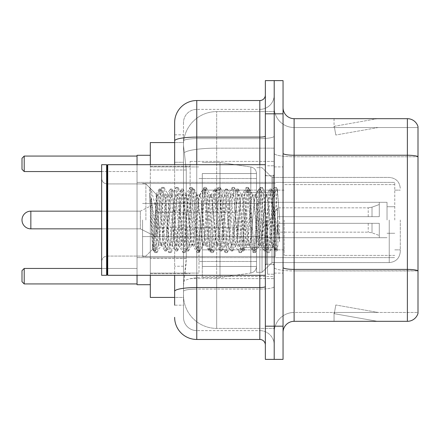 <?xml version="1.0" encoding="UTF-8"?>
<svg xmlns="http://www.w3.org/2000/svg" width="440" height="440" viewBox="0 0 440 440"><rect width="100%" height="100%" fill="white"/><g stroke="black" fill="none" stroke-linecap="round" stroke-linejoin="round"><path stroke-width="0.33" stroke-dasharray="2.2 1.65" d="M274.203 220L274.203 161.376L274.203 220M190.135 220L190.135 161.376L190.135 220M174.647 162.25L183.497 162.25L183.497 266.228L183.497 134.827L183.497 162.25L174.647 162.25L174.647 266.228L174.647 142.571L183.573 142.571L183.546 143.022A33.187 33.187 0 0 1 216.684 111.601L274.203 111.601L216.684 111.601L216.684 148.159L216.684 111.601A33.187 33.187 0 0 0 183.546 143.022L183.573 142.571L150.315 142.571L150.315 258.484L186.269 258.484L186.054 264.248L183.634 284.158L186.269 258.484L186.269 169.994L186.269 258.484L150.315 258.484L150.315 297.429L183.573 297.429L183.497 295.218A33.187 33.187 0 0 0 216.684 328.4L274.203 328.4L274.203 276.474L274.203 328.4L216.684 328.4L216.684 276.474L216.684 328.4A33.187 33.187 0 0 1 183.497 295.218L183.497 288.47L183.573 297.429L174.647 297.429M183.634 284.158L183.497 288.47L183.634 284.158M150.315 220L150.315 284.708L150.315 220M274.203 111.601L274.203 148.159L274.203 111.601M274.203 276.474L274.203 148.159L274.203 276.474L216.684 276.474A33.187 5.764 180 0 0 183.898 281.347A33.187 5.764 180 0 1 216.684 276.474L274.203 276.474M183.546 143.022C183.348 144.293 183.623 147.488 184.365 152.614L186.269 169.994L184.365 152.614C183.623 147.482 183.348 144.287 183.546 143.022A33.187 33.187 0 0 1 216.684 111.601M150.315 275.308L150.315 164.692M174.647 134.827L183.497 134.827L174.647 134.827L174.647 305.173L183.497 305.173L183.497 266.228L183.497 305.173L174.647 305.173L174.647 164.692M174.647 317.339A22.121 22.121 0 0 0 196.774 339.466L196.774 330.616A13.272 13.272 0 0 1 183.497 317.339L183.497 140.943L183.497 317.339A13.272 13.272 0 0 0 196.774 330.616L259.82 330.616L259.82 295.218L259.82 339.466A5.533 5.533 0 0 1 265.353 344.993L265.353 95.007L265.353 344.993M274.203 295.218L274.203 136.136L274.203 295.218M265.353 220L265.353 275.308L265.353 220M265.353 113.812L265.353 80.625L274.203 80.625L274.203 113.812L274.203 80.625L283.052 80.625L283.052 113.812L274.203 113.812L274.203 326.189L274.203 113.812L265.353 113.812L265.353 326.189L274.203 326.189L274.203 359.375L274.203 326.189L283.052 326.189L283.052 113.812M283.052 326.189L283.052 359.375L265.353 359.375L265.353 326.189M274.203 95.007L274.203 136.136L274.203 95.007A14.383 14.383 0 0 1 259.82 109.384A14.383 14.383 0 0 0 274.203 95.007A14.383 14.383 0 0 1 259.82 109.384L259.82 330.616L196.774 330.616L196.774 289.069L259.82 289.069A14.383 2.497 0 0 0 274.203 286.572A14.383 2.497 0 0 1 259.82 289.069L259.82 109.384L196.774 109.384L259.82 109.384M174.647 291.379A22.121 3.839 180 0 1 196.774 287.534L196.774 100.535A22.121 22.121 0 0 0 174.647 122.661A22.121 22.121 0 0 1 196.774 100.535L259.82 100.535A5.533 5.533 0 0 0 265.353 95.007A5.533 5.533 0 0 1 259.82 100.535L259.82 295.218L259.82 289.069L196.774 289.069L196.774 109.384L196.774 138.633L259.82 138.633A14.383 2.497 0 0 0 274.203 136.136A14.383 2.497 0 0 1 259.82 138.633L196.774 138.633L196.774 295.218L196.774 287.534L259.82 287.534A5.533 0.963 0 0 0 265.353 286.572M196.774 339.466L259.82 339.466M183.497 122.661L183.497 140.943L183.497 122.661A13.272 13.272 0 0 1 196.774 109.384A13.272 13.272 0 0 0 183.497 122.661A13.272 13.272 0 0 1 196.774 109.384M274.203 344.993A14.383 14.383 0 0 0 259.82 330.616A14.383 14.383 0 0 1 274.203 344.993A14.383 14.383 0 0 0 259.82 330.616M283.052 220L283.052 166.903L283.052 220M267.564 220L267.564 274.203L267.564 220M274.203 277.079L274.203 153.318L274.203 277.079M283.052 267.471L283.052 153.318L283.052 267.471A11.061 1.92 0 0 0 294.113 269.396L407.38 269.396A11.061 1.92 180 0 1 418 270.776L294.113 270.93L294.113 312.472A19.91 19.91 0 0 0 274.203 332.387A19.91 19.91 0 0 1 294.113 312.472L418 312.472L418 126.643A11.061 11.061 0 0 0 407.38 118.679L407.38 321.321A11.061 11.061 0 0 0 418 313.357L418 277.079L418 312.472L294.113 312.472L294.113 118.679A11.061 11.061 0 0 1 283.052 107.613L283.052 153.318L283.052 107.613M274.203 107.613L274.203 153.318L274.203 107.613A19.91 19.91 0 0 0 294.113 127.529A19.91 19.91 0 0 1 274.203 107.613A19.91 19.91 0 0 0 294.113 127.529L294.113 270.93A19.91 3.46 0 0 1 274.203 267.471A19.91 3.46 0 0 0 294.113 270.93L294.113 127.529L418 127.529L294.113 127.529M376.75 321.189A8.85 8.85 0 0 0 378.29 321.321L334.043 321.321L378.29 321.321A8.85 8.85 0 0 1 376.75 321.189A8.85 8.85 0 0 0 378.29 321.321A8.85 8.85 0 0 1 376.75 321.189A8.85 8.85 0 0 0 378.29 321.321A8.85 8.85 0 0 1 376.75 321.189L334.268 313.698L376.75 321.189M334.043 312.472L334.043 321.321L334.043 312.472L334.483 312.472L334.268 313.698L334.483 312.472L334.043 312.472L334.043 321.321L334.043 312.472L334.483 312.472L334.268 313.698L334.483 312.472L334.043 312.472L334.043 321.321L334.043 312.472L334.483 312.472L334.268 313.698L334.483 312.472L334.043 312.472M407.38 321.321L294.113 321.321L294.113 270.93L418 270.93L418 156.778L294.113 156.778A19.91 3.46 0 0 1 274.203 153.318A19.91 3.46 0 0 0 294.113 156.778L418 156.778M418 126.643A11.061 11.061 0 0 0 407.38 118.679L294.113 118.679M378.29 118.679L334.043 118.679L378.29 118.679A8.85 8.85 0 0 0 376.75 118.811A8.85 8.85 0 0 1 378.29 118.679A8.85 8.85 0 0 0 376.75 118.811A8.85 8.85 0 0 1 378.29 118.679A8.85 8.85 0 0 0 376.75 118.811A8.85 8.85 0 0 1 378.29 118.679M283.052 332.387A11.061 11.061 0 0 1 294.113 321.321M418 156.624L418 127.529L418 156.624A11.061 1.92 180 0 0 407.38 155.238L294.113 155.238A11.061 1.92 0 0 1 283.052 153.318M378.29 312.472L334.483 312.472L378.29 312.472L334.483 312.472L378.29 312.472L334.483 312.472L378.29 312.472L335.803 304.981L334.483 312.472L335.803 304.981L334.483 312.472L335.803 304.981L334.483 312.472L335.803 304.981L378.29 312.472M334.483 127.529L334.043 127.529L334.483 127.529L334.043 127.529L334.483 127.529L334.043 127.529L334.483 127.529L334.268 126.302L376.75 118.811L334.268 126.302L334.483 127.529L334.268 126.302L376.75 118.811L334.268 126.302L334.483 127.529L334.268 126.302L376.75 118.811L334.268 126.302L334.483 127.529L378.29 127.529L334.483 127.529L378.29 127.529L334.483 127.529L378.29 127.529L334.483 127.529L335.803 135.02L334.483 127.529M334.043 118.679L334.043 127.529L334.043 118.679M378.29 127.529L335.803 135.02L378.29 127.529M107.173 274.753L106.618 275.308L106.618 164.692L106.618 275.308L106.618 164.692L107.173 165.248L107.173 274.753L107.173 220L107.173 274.753L107.729 275.308L107.729 164.692L107.729 220L107.729 164.692L265.353 164.692M106.618 275.308L101.64 275.308L101.64 164.692L101.64 261.596L101.64 164.692L106.618 164.692M145.888 220L145.888 183.931L145.888 220M271.992 220L271.992 177.413L271.992 262.587L271.992 220L271.992 238.893L273.213 245.916L276.364 198.913L277.442 189.541L279.593 218.125L279.593 241.61L275.721 220L271.992 203.935L271.992 220L271.992 177.413L271.992 262.587L271.992 220L270.144 241.654L269.225 245.003L271.992 245.003L271.992 220L272.894 201.432L273.74 193.243L276.397 241.043L277.25 250.267L277.976 244.481L277.976 224.378C276.155 239.052 274.159 245.927 271.992 245.003C271.068 243.524 270.144 235.191 269.225 220L267.382 198.347L266.459 194.997L266.228 195.195L265.535 198.347L261.85 241.654L260.926 245.003L260.695 244.805L260.007 241.654L256.317 198.347L255.398 194.997L255.167 195.195L254.474 198.347L250.789 241.654L249.865 245.003L249.634 244.805L248.947 241.654L245.256 198.347L244.338 194.997L243.414 198.347L239.729 241.654L238.805 245.003L237.881 241.654L234.196 198.347L233.272 194.997L232.353 198.347L228.663 241.654L227.744 245.003L226.82 241.654L223.135 198.347L222.211 194.997L221.293 198.347L217.602 241.654L216.684 245.003L215.76 241.654L212.075 198.347L211.151 194.997L210.227 198.347L206.542 241.654L205.618 245.003L204.699 241.654L201.009 198.347L200.09 194.997L199.166 198.347L195.481 241.654L194.557 245.003L193.639 241.654L189.948 198.347L189.03 194.997L188.106 198.347L184.421 241.654L183.497 245.003L182.578 241.654L178.888 198.347L177.969 194.997L177.045 198.347L173.36 241.654L172.436 245.003L171.512 241.654L167.827 198.347L166.903 194.997L165.985 198.347L162.294 241.654L161.376 245.003L160.452 241.654L156.25 194.293L153.593 240.306L152.74 249.211L150.992 220L150.964 197.774L156.948 234.608L156.948 199.881M269.225 245.003L268.301 241.654L264.616 198.347L263.692 194.997L262.774 198.347L259.083 241.654L258.165 245.003L257.24 241.654L253.556 198.347L252.632 194.997L251.708 198.347L248.023 241.654L247.099 245.003L246.18 241.654L242.49 198.347L241.571 194.997L240.647 198.347L236.962 241.654L236.038 245.003L235.12 241.654L231.429 198.347L230.511 194.997L229.587 198.347L225.902 241.654L224.978 245.003L224.054 241.654L220.369 198.347L219.445 194.997L218.526 198.347L214.836 241.654L213.917 245.003L212.993 241.654L209.308 198.347L208.384 194.997L207.465 198.347L203.775 241.654L202.857 245.003L201.933 241.654L198.248 198.347L197.323 194.997L196.399 198.347L192.715 241.654L192.027 244.805L191.796 245.003L190.872 241.654L187.187 198.347L186.263 194.997L185.339 198.347L181.654 241.654L180.961 244.805L180.73 245.003L179.812 241.654L176.121 198.347L175.203 194.997L174.279 198.347L170.594 241.654L169.901 244.805L169.67 245.003L168.751 241.654L165.061 198.347L164.142 194.997L163.218 198.347L159.533 241.654L158.609 245.003L157.685 241.654L156.948 234.608M271.992 245.003L275.259 250.833L274.522 246.84L270.837 193.16L269.913 189.007L268.994 193.16L265.304 246.84L264.385 250.993L263.461 246.84L259.776 193.16L258.852 189.007L257.934 193.16L254.243 246.84L253.325 250.993L252.401 246.84L248.716 193.16L247.792 189.007L246.868 193.16L243.183 246.84L242.259 250.993L241.34 246.84L237.65 193.16L236.731 189.007L235.807 193.16L232.122 246.84L231.198 250.993L230.28 246.84L226.589 193.16L225.671 189.007L224.747 193.16L221.062 246.84L220.138 250.993L219.219 246.84L215.529 193.16L214.61 189.007L213.686 193.16L210.001 246.84L209.077 250.993L208.153 246.84L204.468 193.16L203.544 189.007L202.626 193.16L198.935 246.84L198.017 250.993L197.093 246.84L193.407 193.16L192.484 189.007L191.565 193.16L187.875 246.84L186.956 250.993L186.032 246.84L182.347 193.16L181.423 189.007L180.499 193.16L176.814 246.84L175.89 250.993L174.972 246.84L171.281 193.16L170.363 189.007L169.439 193.16L165.754 246.84L164.83 250.993L163.911 246.84L160.221 193.16L159.302 189.007L158.378 193.16L154.693 246.84L153.769 250.993L152.851 246.84L150.964 219.197M277.976 224.378L276.37 246.84L275.259 250.833M277.976 244.481L277.019 250.833L275.908 246.84L272.217 193.16L271.298 189.007L270.375 193.16L266.69 246.84L265.766 250.993L264.847 246.84L261.156 193.16L260.238 189.007L259.314 193.16L255.629 246.84L254.705 250.993L253.781 246.84L250.096 193.16L249.172 189.007L248.254 193.16L244.563 246.84L243.645 250.993L242.721 246.84L239.036 193.16L238.112 189.007L237.193 193.16L233.503 246.84L232.584 250.993L231.66 246.84L227.975 193.16L227.051 189.007L226.132 193.16L222.442 246.84L221.524 250.993L220.6 246.84L216.915 193.16L215.99 189.007L215.066 193.16L211.382 246.84L210.458 250.993L209.539 246.84L205.849 193.16L205.117 189.167L204.006 193.16L200.321 246.84L199.397 250.993L198.479 246.84L194.788 193.16L194.056 189.167L192.946 193.16L189.261 246.84L188.337 250.993L187.413 246.84L183.728 193.16L182.996 189.167L181.885 193.16L178.195 246.84L177.276 250.993L176.352 246.84L172.667 193.16L171.93 189.167L170.825 193.16L167.134 246.84L166.215 250.993L165.291 246.84L161.607 193.16L160.87 189.167L159.759 193.16L156.073 246.84L155.342 250.833L154.231 246.84L150.964 197.774M400.301 220L400.301 251.526L400.301 220M394.774 220L394.774 182.391L394.774 220M150.315 284.708L137.038 284.708L137.038 155.293L137.038 275.308M198.985 220L198.985 273.097L198.985 220M256.504 220L256.504 272.322L256.504 220M262.031 220L262.031 272.322L262.031 220M101.64 268.45L137.038 268.45L137.038 283.938L137.038 268.45L137.038 283.938L137.038 268.45L24.211 268.45L137.038 268.45L24.211 268.45L24.211 283.938L137.038 283.938L24.211 283.938L24.211 268.45L22 270.661L22 281.721L22 270.661L24.211 268.45L22 270.661L22 281.721L24.211 283.938L22 281.721L24.211 283.938L137.038 283.938M137.038 156.062L137.038 171.551L137.038 156.062L137.038 171.551L137.038 156.062L24.211 156.062L137.038 156.062L24.211 156.062L24.211 171.551L137.038 171.551L24.211 171.551L24.211 156.062L22 158.279L22 169.34L22 158.279L24.211 156.062L22 158.279L22 169.34L24.211 171.551L22 169.34L24.211 171.551L101.64 171.551M284.158 220L284.158 255.398L284.158 220M387.03 220L387.03 202.301L387.03 220M259.82 220L259.82 249.865L259.82 220M142.571 220L142.571 256.504L142.571 220M275.308 220L275.308 256.504L275.308 220M256.504 249.865L256.504 173.541L256.504 190.135L202.301 190.135L202.301 277.519L202.301 249.865L256.504 249.865L256.504 266.459L256.504 173.541L256.504 190.135L202.301 190.135L202.301 266.459L202.301 249.865L256.504 249.865L256.504 266.47L256.504 173.531L256.504 190.135L202.301 190.135L202.301 277.519L202.301 249.865L256.504 249.865L256.504 266.47C256.218 270.039 254.32 272.228 250.822 273.037L250.822 249.865L256.504 249.865M220 220L220 162.481L220 190.135L202.301 190.135L202.301 173.541L202.301 266.459L202.301 249.865L220 249.865L220 277.519L220 162.481L220 190.135L250.822 190.135L250.822 166.964L250.822 273.037L250.822 249.865L220 249.865L220 277.519L220 220M101.64 211.151L140.36 211.151L155.843 203.406L155.843 236.594L155.843 203.406L155.843 236.594L155.843 203.406L140.36 211.151L140.36 228.85L140.36 211.151L140.36 228.85L140.36 211.151L30.85 211.151L30.85 228.85A8.85 8.85 0 0 1 22 220M243.227 220L243.227 247.654L243.227 220M237.699 220L237.699 236.594L237.699 220M277.519 220L277.519 207.834L277.519 223.316L277.519 216.684L277.519 223.316L379.286 223.316L379.286 237.699L379.286 223.316L277.519 223.316L379.286 223.316L379.286 235.488L379.286 223.316L277.519 223.316L277.519 232.166L277.519 216.684L379.286 216.684L379.286 202.301L379.286 216.684L277.519 216.684L379.286 216.684L379.286 204.512L379.286 216.684L277.519 216.684L277.519 207.834L277.519 223.316L277.519 216.684L277.519 223.316L379.286 223.316L379.286 237.699L379.286 223.316L277.519 223.316L379.286 223.316L379.286 235.488L379.286 223.316L277.519 223.316L277.519 232.166L277.519 220M258.714 220L258.714 247.654L258.714 220M271.992 203.935L271.221 198.347L270.055 194.997L268.884 198.347L264.198 241.654L263.027 245.003L261.861 241.654L257.175 198.347L256.003 194.997L255.635 195.311L254.837 198.347L250.151 241.654L248.98 245.003L247.808 241.654L243.128 198.347L241.956 194.997L241.588 195.311L240.785 198.347L236.104 241.654L234.933 245.003L233.761 241.654L229.081 198.347L227.909 194.997L226.738 198.347L222.057 241.654L220.886 245.003L219.714 241.654L215.034 198.347L213.862 194.997L212.691 198.347L208.01 241.654L206.839 245.003L205.667 241.654L200.981 198.347L199.815 194.997L198.644 198.347L193.958 241.654L192.792 245.003L191.62 241.654L186.934 198.347L185.763 194.997L184.597 198.347L179.911 241.654L178.739 245.003L177.568 241.654L172.887 198.347L171.715 194.997L170.544 198.347L165.864 241.654L164.692 245.003L163.521 241.654L158.84 198.347L157.669 194.997L156.948 196.202L156.948 194.997L156.948 211.91L151.058 189.365L150.343 188.386L149.347 187.924L150.728 220L152.752 248.93L154.748 252.362L153.863 248.243L149.347 193.144M271.992 238.893L267.713 198.347L266.541 194.997L265.37 198.347L260.689 241.654L259.518 245.003L258.346 241.654L253.666 198.347L252.494 194.997L251.323 198.347L246.642 241.654L245.471 245.003L244.299 241.654L239.613 198.347L238.447 194.997L237.276 198.347L232.59 241.654L231.424 245.003L230.252 241.654L225.566 198.347L224.395 194.997L223.229 198.347L218.543 241.654L217.371 245.003L216.2 241.654L211.519 198.347L210.347 194.997L209.176 198.347L204.496 241.654L203.324 245.003L202.153 241.654L197.472 198.347L196.301 194.997L195.129 198.347L190.448 241.654L189.277 245.003L188.106 241.654L183.425 198.347L182.622 195.311L182.254 194.997L181.082 198.347L176.402 241.654L175.23 245.003L174.059 241.654L169.378 198.347L168.575 195.311L168.207 194.997L167.035 198.347L162.349 241.654L161.552 244.69L161.183 245.003L160.012 241.654L156.948 211.91M156.25 194.293L145.888 183.931L107.173 183.931C103.846 183.634 102.003 181.792 101.64 178.404C102.003 181.792 103.846 183.634 107.173 183.931L145.888 183.931L149.347 187.391L149.347 187.924L149.765 187.391L150.051 187.638L151.058 189.365M156.948 196.202C156.349 200.013 155.755 207.944 155.177 220L154.028 240.064L152.752 248.93M279.593 241.61L275.616 191.757L274.445 187.391L273.273 191.757L268.587 248.243L267.421 252.61L267.135 252.362L266.25 248.243L261.564 191.757L260.398 187.391L259.226 191.757L254.54 248.243L253.369 252.61L253.083 252.362L252.203 248.243L247.517 191.757L246.345 187.391L245.179 191.757L240.493 248.243L239.322 252.61L239.036 252.362L238.15 248.243L233.47 191.757L232.298 187.391L231.127 191.757L226.446 248.243L225.275 252.61L224.989 252.362L224.103 248.243L219.423 191.757L218.251 187.391L217.08 191.757L212.399 248.243L211.228 252.61L210.056 248.243L205.376 191.757L204.204 187.391L203.032 191.757L198.352 248.243L197.181 252.61L196.009 248.243L191.323 191.757L190.157 187.391L188.986 191.757L184.299 248.243L183.134 252.61L181.962 248.243L177.276 191.757L176.105 187.391L174.939 191.757L170.253 248.243L169.081 252.61L167.91 248.243L163.229 191.757L162.058 187.391L160.886 191.757L156.206 248.243L155.034 252.61L154.748 252.362M279.593 218.125L277.371 191.757L276.199 187.391L275.028 191.757L270.347 248.243L269.176 252.61L268.004 248.243L263.324 191.757L262.152 187.391L260.981 191.757L256.3 248.243L255.129 252.61L253.957 248.243L249.271 191.757L248.105 187.391L246.934 191.757L242.248 248.243L241.082 252.61L239.91 248.243L235.224 191.757L234.053 187.391L232.887 191.757L228.201 248.243L227.029 252.61L225.863 248.243L221.177 191.757L220.006 187.391L218.834 191.757L214.154 248.243L212.982 252.61L211.811 248.243L207.13 191.757L205.959 187.391L204.787 191.757L200.107 248.243L198.935 252.61L197.764 248.243L193.083 191.757L191.912 187.391L190.74 191.757L186.06 248.243L184.888 252.61L183.716 248.243L179.036 191.757L177.865 187.391L176.693 191.757L172.007 248.243L170.841 252.61L169.67 248.243L164.984 191.757L163.812 187.391L162.646 191.757L157.96 248.243L156.788 252.61L155.623 248.243L150.937 191.757L150.051 187.638M137.038 164.692L137.038 220L137.038 155.293L150.315 155.293M137.038 220L137.038 257.609L137.038 220M24.211 283.938L24.211 268.45M24.211 171.551L24.211 156.062M256.504 190.135L250.822 190.135L250.822 166.964L250.822 273.037L220 277.519L202.301 277.519L220 277.519L250.822 273.037C254.32 272.228 256.218 270.039 256.504 266.47L256.504 173.531C256.218 169.961 254.32 167.772 250.822 166.964L220 162.481L202.301 162.481L220 162.481L250.822 166.964C254.32 167.772 256.218 169.961 256.504 173.531L256.504 190.135M277.519 216.684L379.286 216.684L379.286 202.301L379.286 216.684L277.519 216.684L379.286 216.684L379.286 204.512L379.286 216.684L277.519 216.684M155.843 220L155.843 212.256L155.843 220M216.684 148.159L274.203 148.159L216.684 148.159L216.684 276.474L216.684 148.159A33.187 5.764 180 0 0 184.365 152.614A33.187 5.764 180 0 1 216.684 148.159M183.497 295.218A33.187 33.187 0 0 0 216.684 328.4M186.269 169.994L150.315 169.994L186.269 169.994M174.647 140.943A22.121 3.839 180 0 1 196.774 137.099L259.82 137.099A5.533 0.963 -0 0 0 265.353 136.136M196.774 164.692L196.774 275.308M259.82 275.308L259.82 164.692M196.774 138.633A13.272 2.305 180 0 0 183.497 140.943A13.272 2.305 180 0 1 196.774 138.633M196.774 289.069A13.272 2.305 180 0 0 183.497 291.379A13.272 2.305 180 0 1 196.774 289.069M196.774 330.616A13.272 13.272 0 0 1 183.497 317.339M183.497 266.228L174.647 266.228L183.497 266.228M274.203 332.387A19.91 19.91 0 0 1 294.113 312.472M273.097 220L273.097 175.753L273.097 220M266.459 220L266.459 264.248L266.459 220M389.241 220L389.241 262.587L389.241 220M372.009 223.316L372.009 232.837L372.009 223.316M368.225 223.316L368.225 232.166L368.225 223.316M372.009 216.684L372.009 207.163L372.009 216.684M368.225 216.684L368.225 207.834L368.225 216.684M190.135 161.376L274.203 161.376L190.135 161.376M150.315 166.353L190.135 166.353L150.315 166.353M150.315 273.647L190.135 273.647L150.315 273.647M190.135 278.625L274.203 278.625L190.135 278.625M265.353 175.753L274.203 175.753L265.353 175.753M265.353 264.248L274.203 264.248L265.353 264.248M274.203 166.903L283.052 166.903L274.203 166.903M267.564 274.203L274.203 274.203L267.564 274.203M267.564 165.798L274.203 165.798L267.564 165.798M274.203 273.097L283.052 273.097L274.203 273.097M273.097 175.753L274.203 174.647L273.097 175.753L266.459 175.753L265.353 174.647L266.459 175.753L273.097 175.753M266.459 264.248L273.097 264.248L274.203 265.353L273.097 264.248L266.459 264.248L265.353 265.353L266.459 264.248M107.729 275.308L265.353 275.308M152.955 249.002L145.888 256.069L107.173 256.069C103.846 256.366 102.003 258.209 101.64 261.596C102.003 258.209 103.846 256.366 107.173 256.069L145.888 256.069L152.74 249.211M164.142 194.997L166.903 194.997M175.203 194.997L177.969 194.997M186.263 194.997L189.03 194.997M197.323 194.997L200.09 194.997M208.384 194.997L211.151 194.997M219.445 194.997L222.211 194.997M230.511 194.997L233.272 194.997M241.571 194.997L244.338 194.997M252.632 194.997L255.398 194.997M263.692 194.997L266.459 194.997M158.609 245.003L161.376 245.003M169.67 245.003L172.436 245.003M180.73 245.003L183.497 245.003M191.796 245.003L194.557 245.003M202.857 245.003L205.618 245.003M213.917 245.003L216.684 245.003M224.978 245.003L227.744 245.003M236.038 245.003L238.805 245.003M247.099 245.003L249.865 245.003M258.165 245.003L260.926 245.003M273.74 193.243L277.442 189.541M277.25 250.267L272.987 246.004M107.173 165.248L107.729 164.692M275.446 250.993L276.826 250.993M269.913 189.007L271.298 189.007M264.385 250.993L265.766 250.993M258.852 189.007L260.238 189.007M253.325 250.993L254.705 250.993M247.792 189.007L249.172 189.007M242.259 250.993L243.645 250.993M236.731 189.007L238.112 189.007M231.198 250.993L232.584 250.993M225.671 189.007L227.051 189.007M220.138 250.993L221.524 250.993M214.61 189.007L215.99 189.007M209.077 250.993L210.458 250.993M203.544 189.007L204.93 189.007M198.017 250.993L199.397 250.993M192.484 189.007L193.87 189.007M186.956 250.993L188.337 250.993M181.423 189.007L182.804 189.007M175.89 250.993L177.276 250.993M170.363 189.007L171.743 189.007M164.83 250.993L166.215 250.993M159.302 189.007L160.683 189.007M153.769 250.993L155.149 250.993M273.878 193.292L271.486 189.167M277.371 250.223L277.019 250.833M265.953 250.833L269.456 244.805M260.425 189.167L263.923 195.195M254.892 250.833L258.396 244.805M249.365 189.167L252.863 195.195M243.832 250.833L247.335 244.805M238.299 189.167L241.802 195.195M232.771 250.833L236.269 244.805M227.238 189.167L230.742 195.195M221.711 250.833L225.209 244.805M216.178 189.167L219.681 195.195M210.65 250.833L214.148 244.805M205.117 189.167L208.615 195.195M199.584 250.833L203.088 244.805M194.056 189.167L197.555 195.195M188.524 250.833L192.027 244.805M182.996 189.167L186.494 195.195M177.463 250.833L180.961 244.805M171.93 189.167L175.434 195.195M166.403 250.833L169.901 244.805M160.87 189.167L164.373 195.195M155.342 250.833L158.84 244.805M266.228 195.195L269.726 189.167M260.695 244.805L264.198 250.833M255.167 195.195L258.665 189.167M249.634 244.805L253.132 250.833M244.101 195.195L247.605 189.167M238.573 244.805L242.072 250.833M233.041 195.195L236.544 189.167M227.513 244.805L231.011 250.833M221.98 195.195L225.484 189.167M216.453 244.805L219.951 250.833M210.92 195.195L214.418 189.167M205.387 244.805L208.89 250.833M199.859 195.195L203.357 189.167M194.326 244.805L197.83 250.833M188.799 195.195L192.297 189.167M183.266 244.805L186.764 250.833M177.733 195.195L181.236 189.167M172.205 244.805L175.703 250.833M166.672 195.195L170.176 189.167M161.145 244.805L164.643 250.833M156.101 194.348L159.115 189.167M152.614 249.167L153.582 250.833M389.241 262.587C395.956 261.932 399.647 258.247 400.301 251.526C399.647 258.247 395.956 261.932 389.241 262.587L271.992 262.587L262.031 272.322L256.504 272.322L262.031 272.322L271.992 262.587L389.241 262.587M394.774 190.135L400.301 190.135L394.774 190.135M150.315 273.097L198.985 273.097L150.315 273.097M198.985 261.481L256.504 261.481L198.985 261.481M137.038 182.391L394.774 182.391L137.038 182.391M137.038 257.609L394.774 257.609L137.038 257.609M271.992 177.413L389.241 177.413C395.956 178.068 399.647 181.753 400.301 188.474C399.647 181.753 395.956 178.068 389.241 177.413L271.992 177.413L262.031 167.679L256.504 167.679L262.031 167.679L271.992 177.413M198.985 178.519L256.504 178.519L198.985 178.519M150.315 166.903L198.985 166.903L150.315 166.903M394.774 249.865L400.301 249.865L394.774 249.865M394.774 255.398L284.158 255.398L394.774 255.398M387.03 206.729L394.774 206.729L387.03 206.729M284.158 249.865L259.82 249.865L284.158 249.865M387.03 202.301L259.82 202.301L387.03 202.301M394.774 184.602L284.158 184.602L394.774 184.602M387.03 233.272L394.774 233.272L387.03 233.272M284.158 190.135L259.82 190.135L284.158 190.135M387.03 237.699L259.82 237.699L387.03 237.699M142.571 256.504L275.308 256.504L142.571 256.504M142.571 203.406L259.82 203.406L142.571 203.406M259.82 192.346L275.308 192.346L259.82 192.346M142.571 183.497L275.308 183.497L142.571 183.497M142.571 236.594L259.82 236.594L142.571 236.594M259.82 247.654L275.308 247.654L259.82 247.654M256.504 173.541L202.301 173.541L256.504 173.541M256.504 266.459L202.301 266.459L256.504 266.459M243.227 236.594L237.699 236.594L243.227 236.594M237.699 227.744L155.843 227.744L237.699 227.744M101.64 228.85L140.36 228.85L155.843 236.594L140.36 228.85L30.85 228.85M270.21 220L277.519 207.834L368.225 207.834L277.519 207.834L270.21 220L277.519 232.166L368.225 232.166L372.009 232.837L379.286 235.488L372.009 232.837L368.225 232.166L277.519 232.166L270.21 220M379.286 237.699L258.714 237.699L379.286 237.699M258.714 247.654L243.227 247.654L258.714 247.654M258.714 192.346L243.227 192.346L258.714 192.346M379.286 202.301L258.714 202.301L379.286 202.301M372.009 207.163L379.286 204.512L372.009 207.163L368.225 207.834L372.009 207.163M237.699 212.256L155.843 212.256L237.699 212.256M243.227 203.406L237.699 203.406L243.227 203.406M168.207 194.997L171.715 194.997M182.254 194.997L185.763 194.997M196.301 194.997L199.815 194.997M210.347 194.997L213.862 194.997M224.395 194.997L227.909 194.997M238.447 194.997L241.956 194.997M252.494 194.997L256.003 194.997M266.541 194.997L270.055 194.997M161.183 245.003L164.692 245.003M175.23 245.003L178.739 245.003M189.277 245.003L192.792 245.003M203.324 245.003L206.839 245.003M217.371 245.003L220.886 245.003M231.424 245.003L234.933 245.003M245.471 245.003L248.98 245.003M259.518 245.003L263.027 245.003M157.669 194.997L156.948 194.997L150.343 188.386M274.445 187.391L276.199 187.391M267.421 252.61L269.176 252.61M260.398 187.391L262.152 187.391M253.369 252.61L255.129 252.61M246.345 187.391L248.105 187.391M239.322 252.61L241.082 252.61M232.298 187.391L234.053 187.391M225.275 252.61L227.029 252.61M218.251 187.391L220.006 187.391M211.228 252.61L212.982 252.61M204.204 187.391L205.959 187.391M197.181 252.61L198.935 252.61M190.157 187.391L191.912 187.391M183.134 252.61L184.888 252.61M176.105 187.391L177.865 187.391M169.081 252.61L170.841 252.61M162.058 187.391L163.812 187.391M155.034 252.61L156.788 252.61M149.347 187.391L149.765 187.391M273.218 245.922L269.462 252.362M277.635 189.613L276.485 187.638M262.438 187.638L266.91 195.311M255.415 252.362L259.886 244.69M248.391 187.638L252.863 195.311M241.368 252.362L245.839 244.69M234.344 187.638L238.816 195.311M227.315 252.362L231.792 244.69M220.292 187.638L224.769 195.311M213.268 252.362L217.745 244.69M206.245 187.638L210.722 195.311M199.221 252.362L203.693 244.69M192.198 187.638L196.669 195.311M185.174 252.362L189.646 244.69M178.151 187.638L182.622 195.311M171.127 252.362L175.599 244.69M164.104 187.638L168.575 195.311M157.08 252.362L161.552 244.69M269.682 195.311L274.159 187.638M262.658 244.69L267.135 252.362M255.635 195.311L260.106 187.638M248.611 244.69L253.083 252.362M241.588 195.311L246.059 187.638M234.564 244.69L239.036 252.362M227.541 195.311L232.012 187.638M220.517 244.69L224.989 252.362M213.488 195.311L217.965 187.638M206.465 244.69L210.941 252.362M199.441 195.311L203.918 187.638M192.418 244.69L196.895 252.362M185.394 195.311L189.865 187.638M178.371 244.69L182.842 252.362M171.347 195.311L175.819 187.638M164.323 244.69L168.795 252.362M157.3 195.311L161.772 187.638"/><path stroke-width="0.66" d="M174.647 162.25L174.647 134.827L174.647 142.571L150.315 142.571L150.315 164.692M174.647 297.429L150.315 297.429L150.315 275.308M174.647 305.173L174.647 275.308L174.647 305.173M265.353 326.189L265.353 359.375L274.203 359.375L274.203 326.189L274.203 359.375L283.052 359.375L283.052 326.189L274.203 326.189L274.203 113.812L274.203 326.189L265.353 326.189L265.353 113.812L274.203 113.812L274.203 80.625L274.203 113.812L283.052 113.812L283.052 326.189M283.052 113.812L283.052 80.625L265.353 80.625L265.353 113.812M196.774 275.308L196.774 339.466L259.82 339.466L259.82 275.308M174.647 164.692L174.647 122.661A22.121 22.121 0 0 1 196.774 100.535L259.82 100.535A5.533 5.533 0 0 0 265.353 95.007M174.647 122.661L174.647 134.827M265.353 344.993A5.533 5.533 0 0 0 259.82 339.466M196.774 339.466A22.121 22.121 0 0 1 174.647 317.339M283.052 332.387A11.061 11.061 0 0 1 294.113 321.321L407.38 321.321L407.38 118.679L294.113 118.679A11.061 11.061 0 0 1 283.052 107.613A11.061 11.061 0 0 0 294.113 118.679L294.113 321.321M418 126.643A11.061 11.061 0 0 0 407.38 118.679A11.061 11.061 0 0 1 418 126.643L418 313.357A11.061 11.061 0 0 1 407.38 321.321M418 156.778L418 270.776A11.061 1.92 180 0 0 407.38 269.396L294.113 269.396A11.061 1.92 -0 0 1 283.052 267.471M101.64 211.151L30.85 211.151A8.85 8.85 0 0 0 22 220A8.85 8.85 0 0 1 30.85 211.151L30.85 228.85A8.85 8.85 0 0 1 22 220M107.729 275.308L107.173 274.753L107.173 165.248L107.729 164.692L107.729 275.308L265.353 275.308M106.618 275.308L101.64 275.308L101.64 164.692L106.618 164.692L106.618 275.308L107.173 274.753M137.038 275.308L137.038 284.708L150.315 284.708M150.315 155.293L137.038 155.293L137.038 164.692M24.211 283.938L22 281.721L22 270.661L24.211 268.45L24.211 283.938L137.038 283.938M24.211 268.45L101.64 268.45M24.211 171.551L22 169.34L22 158.279L24.211 156.062L24.211 171.551L101.64 171.551M24.211 156.062L137.038 156.062M265.353 286.572A5.533 0.963 0 0 1 259.82 287.534L196.774 287.534A22.121 3.839 180 0 0 174.647 291.379M196.774 100.535L196.774 137.099L259.82 137.099L259.82 100.535M174.647 140.943A22.121 3.839 180 0 1 196.774 137.099L196.774 164.692M259.82 164.692L259.82 137.099A5.533 0.963 0 0 0 265.353 136.136M418 156.624A11.061 1.92 180 0 0 407.38 155.238L294.113 155.238A11.061 1.92 -0 0 1 283.052 153.318M107.173 165.248L106.618 164.692M107.729 164.692L265.353 164.692M101.64 228.85L30.85 228.85"/></g></svg>
